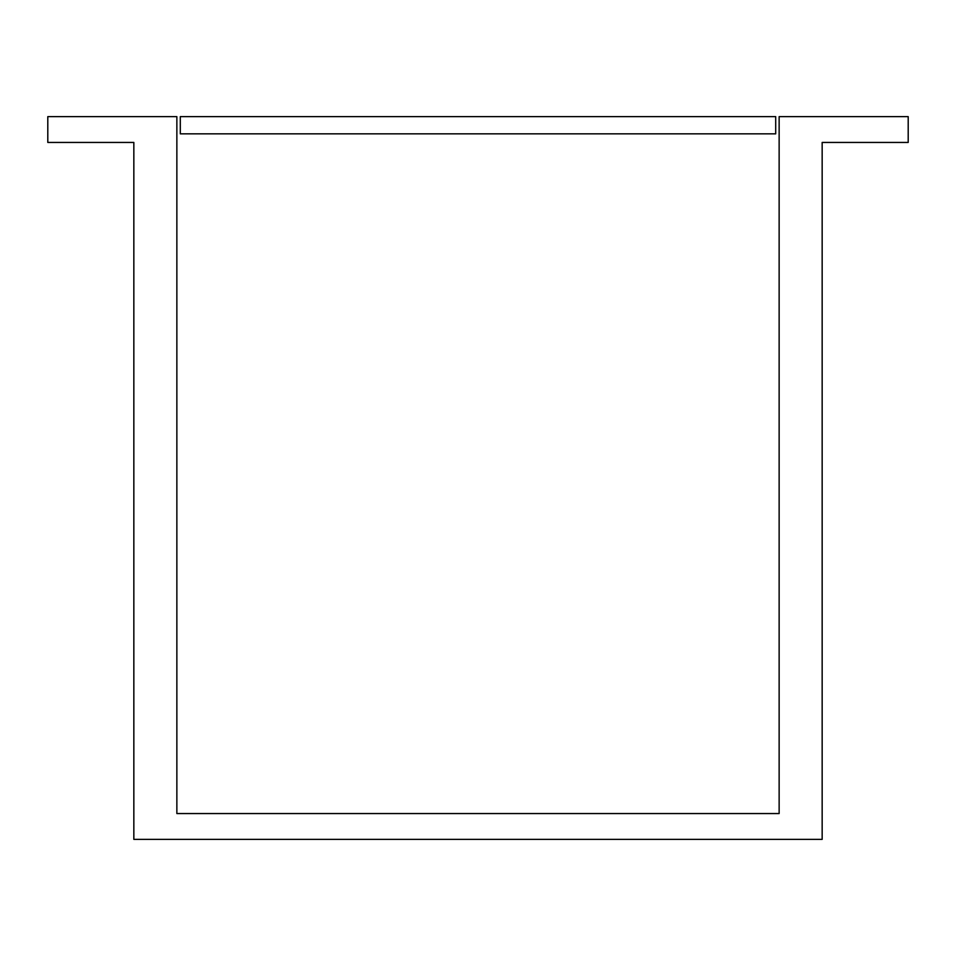 <?xml version="1.0" encoding="UTF-8"?>
<svg xmlns="http://www.w3.org/2000/svg" width="956" height="956" viewBox="0 0 956 956"><rect width="100%" height="100%" fill="white"/><g stroke="black" fill="none" stroke-linecap="round" stroke-linejoin="round"><path stroke-width="1.43" d="M775.698 116.632L775.698 133.84L180.302 133.84L180.302 116.632L775.698 116.632M822.16 142.444L822.16 839.368L133.84 839.368L133.84 142.444L47.8 142.444L47.8 116.632L176.86 116.632L176.86 813.556L779.14 813.556L779.14 116.632L908.2 116.632L908.2 142.444L822.16 142.444"/></g></svg>
